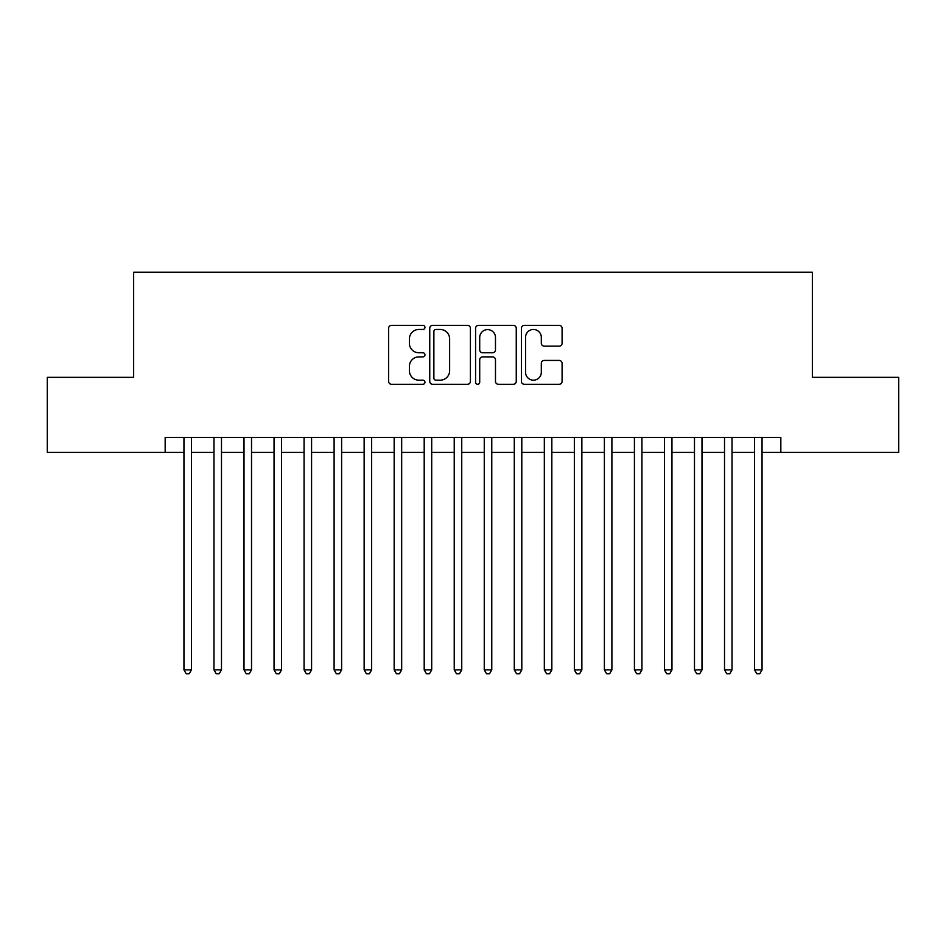 <?xml version="1.0" encoding="UTF-8"?>
<svg xmlns="http://www.w3.org/2000/svg" width="946" height="946" viewBox="0 0 946 946"><rect width="100%" height="100%" fill="white"/><g stroke="black" fill="none" stroke-linecap="round" stroke-linejoin="round"><path stroke-width="1.42" d="M424.955 327.411A2.069 2.069 0 0 0 422.886 325.341L391.561 325.341A2.944 2.944 0 0 0 388.617 328.297L388.617 381.356A2.944 2.944 0 0 0 391.561 384.301L422.886 384.301A2.069 2.069 0 0 0 424.955 382.243A2.069 2.069 0 0 0 422.886 380.174L418.83 380.174A9.436 9.436 0 0 1 409.405 370.737L409.405 366.327A9.436 9.436 0 0 1 418.83 356.89L422.886 356.89A2.069 2.069 0 0 0 424.955 354.821A2.069 2.069 0 0 0 422.886 352.763L418.83 352.763A9.436 9.436 0 0 1 409.405 343.327L409.405 338.905A9.436 9.436 0 0 1 418.83 329.468L422.886 329.468A2.069 2.069 0 0 0 424.955 327.411M559.145 346.13A2.944 2.944 0 0 0 562.101 343.185L562.101 328.297A2.944 2.944 0 0 0 559.145 325.341L524.368 325.341A2.944 2.944 0 0 0 521.423 328.297L521.423 381.356A2.944 2.944 0 0 0 524.368 384.301L559.145 384.301A2.944 2.944 0 0 0 562.101 381.356L562.101 363.37A2.944 2.944 0 0 0 559.145 360.426L544.269 360.426A2.944 2.944 0 0 0 541.313 363.37L541.313 372.286A7.887 7.887 0 0 1 533.426 380.174A7.887 7.887 0 0 1 525.55 372.286L525.55 337.355A7.887 7.887 0 0 1 533.426 329.468A7.887 7.887 0 0 1 541.313 337.355L541.313 343.185A2.944 2.944 0 0 0 544.269 346.13L559.145 346.13M165.172 452.425L47.3 452.425L47.3 377.348L133.646 377.348L133.646 272.235L812.354 272.235L812.354 377.348L898.7 377.348L898.7 452.425L780.828 452.425L780.828 437.407L165.172 437.407L165.172 452.425L183.95 452.425M470.422 328.297A2.944 2.944 0 0 0 467.478 325.341L432.689 325.341A2.944 2.944 0 0 0 429.744 328.297L429.744 381.356A2.944 2.944 0 0 0 432.689 384.301L467.478 384.301A2.944 2.944 0 0 0 470.422 381.356L470.422 328.297M478.522 325.341L513.311 325.341A2.944 2.944 0 0 1 516.256 328.297L516.256 381.356A2.944 2.944 0 0 1 513.311 384.301L498.424 384.301A2.944 2.944 0 0 1 495.479 381.356L495.479 359.835A2.944 2.944 0 0 0 492.535 356.89L482.649 356.89A2.944 2.944 0 0 0 479.705 359.835L479.705 382.243A2.069 2.069 0 0 1 477.647 384.301A2.069 2.069 0 0 1 475.578 382.243L475.578 328.297A2.944 2.944 0 0 1 478.522 325.341M191.447 452.425L213.973 452.425M221.482 452.425L244.009 452.425M251.518 452.425L274.044 452.425M281.553 452.425L304.068 452.425M311.577 452.425L334.104 452.425M341.612 452.425L364.139 452.425M371.648 452.425L394.163 452.425M401.672 452.425L424.198 452.425M431.707 452.425L454.234 452.425M461.743 452.425L484.257 452.425M491.766 452.425L514.293 452.425M521.802 452.425L544.328 452.425M551.837 452.425L574.352 452.425M581.861 452.425L604.388 452.425M611.896 452.425L634.423 452.425M641.932 452.425L664.447 452.425M671.956 452.425L694.482 452.425M701.991 452.425L724.518 452.425M732.027 452.425L754.553 452.425M762.05 452.425L780.828 452.425M435.929 329.468A2.069 2.069 0 0 0 433.871 331.538L433.871 378.116A2.069 2.069 0 0 0 435.929 380.174L440.209 380.174A9.436 9.436 0 0 0 449.634 370.737L449.634 338.905A9.436 9.436 0 0 0 440.209 329.468L435.929 329.468M495.479 337.509A7.887 7.887 0 0 0 487.592 329.622A7.887 7.887 0 0 0 479.705 337.509L479.705 349.819A2.944 2.944 0 0 0 482.649 352.763L492.535 352.763A2.944 2.944 0 0 0 495.479 349.819L495.479 337.509M191.447 437.407L191.447 669.863L183.95 669.863L183.95 437.407M191.447 669.863L189.2 673.765L186.196 673.765L183.95 669.863M221.482 437.407L221.482 669.863L213.973 669.863L213.973 437.407M221.482 669.863L219.236 673.765L216.232 673.765L213.973 669.863M251.518 437.407L251.518 669.863L244.009 669.863L244.009 437.407M251.518 669.863L249.259 673.765L246.256 673.765L244.009 669.863M281.553 437.407L281.553 669.863L274.044 669.863L274.044 437.407M281.553 669.863L279.295 673.765L276.291 673.765L274.044 669.863M311.577 437.407L311.577 669.863L304.068 669.863L304.068 437.407M311.577 669.863L309.33 673.765L306.327 673.765L304.068 669.863M341.612 437.407L341.612 669.863L334.104 669.863L334.104 437.407M341.612 669.863L339.354 673.765L336.35 673.765L334.104 669.863M371.648 437.407L371.648 669.863L364.139 669.863L364.139 437.407M371.648 669.863L369.389 673.765L366.386 673.765L364.139 669.863M401.672 437.407L401.672 669.863L394.163 669.863L394.163 437.407M401.672 669.863L399.425 673.765L396.421 673.765L394.163 669.863M431.707 437.407L431.707 669.863L424.198 669.863L424.198 437.407M431.707 669.863L429.449 673.765L426.445 673.765L424.198 669.863M461.743 437.407L461.743 669.863L454.234 669.863L454.234 437.407M461.743 669.863L459.484 673.765L456.48 673.765L454.234 669.863M491.766 437.407L491.766 669.863L484.257 669.863L484.257 437.407M491.766 669.863L489.52 673.765L486.516 673.765L484.257 669.863M521.802 437.407L521.802 669.863L514.293 669.863L514.293 437.407M521.802 669.863L519.555 673.765L516.551 673.765L514.293 669.863M551.837 437.407L551.837 669.863L544.328 669.863L544.328 437.407M551.837 669.863L549.579 673.765L546.575 673.765L544.328 669.863M581.861 437.407L581.861 669.863L574.352 669.863L574.352 437.407M581.861 669.863L579.614 673.765L576.611 673.765L574.352 669.863M611.896 437.407L611.896 669.863L604.388 669.863L604.388 437.407M611.896 669.863L609.65 673.765L606.646 673.765L604.388 669.863M641.932 437.407L641.932 669.863L634.423 669.863L634.423 437.407M641.932 669.863L639.673 673.765L636.67 673.765L634.423 669.863M671.956 437.407L671.956 669.863L664.447 669.863L664.447 437.407M671.956 669.863L669.709 673.765L666.705 673.765L664.447 669.863M701.991 437.407L701.991 669.863L694.482 669.863L694.482 437.407M701.991 669.863L699.744 673.765L696.741 673.765L694.482 669.863M732.027 437.407L732.027 669.863L724.518 669.863L724.518 437.407M732.027 669.863L729.768 673.765L726.765 673.765L724.518 669.863M762.05 437.407L762.05 669.863L754.553 669.863L754.553 437.407M762.05 669.863L759.804 673.765L756.8 673.765L754.553 669.863"/></g></svg>
